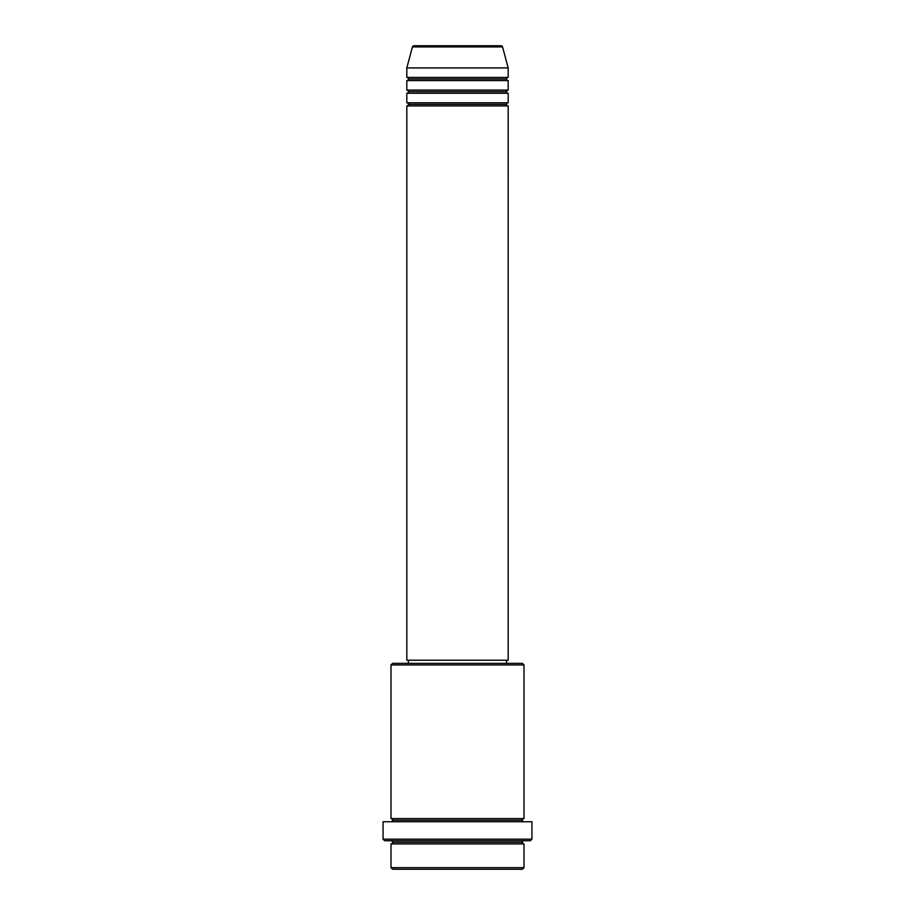 <?xml version="1.0" encoding="UTF-8"?>
<svg xmlns="http://www.w3.org/2000/svg" width="915" height="915" viewBox="0 0 915 915"><rect width="100%" height="100%" fill="white"/><g stroke="black" fill="none" stroke-linecap="round" stroke-linejoin="round"><path stroke-width="1.37" d="M501.02 45.75L413.98 45.75A1.578 1.578 0 0 0 412.448 46.928L502.552 46.928A1.578 1.578 0 0 0 501.02 45.75L413.98 45.75A1.578 1.578 0 0 0 412.448 46.928L406.82 67.916L508.18 67.916L502.552 46.928L412.448 46.928L406.82 67.916L406.82 77.42A1.578 1.578 0 0 1 408.41 79.01A1.578 1.578 0 0 1 406.82 80.589L406.82 90.093A1.578 1.578 0 0 1 408.41 91.672A1.578 1.578 0 0 1 406.82 93.261L406.82 102.766A1.578 1.578 0 0 1 408.41 104.344A1.578 1.578 0 0 1 406.82 105.934L406.82 660.207L508.18 660.207L508.18 105.934A1.578 1.578 0 0 1 506.59 104.344A1.578 1.578 0 0 1 508.168 102.766L508.18 93.261A1.578 1.578 0 0 1 506.59 91.672A1.578 1.578 0 0 1 508.168 90.093L508.18 80.589A1.578 1.578 0 0 1 506.59 79.01A1.578 1.578 0 0 1 508.168 77.42L508.18 67.916L406.82 67.916L406.82 77.42L508.18 77.42A1.578 1.578 0 0 0 506.59 79.01L408.41 79.01A1.578 1.578 0 0 0 406.82 77.42L508.18 77.42L508.18 67.916L502.552 46.928A1.578 1.578 0 0 0 501.02 45.75L500.814 45.75M390.991 867.672L392.569 869.25L522.431 869.25L524.009 867.672L390.991 867.672L524.009 867.672L524.009 843.916A1.578 1.578 0 0 1 522.431 842.326A1.578 1.578 0 0 1 524.009 840.748A1.578 1.578 0 0 0 522.431 842.326L392.569 842.326A1.578 1.578 0 0 1 390.991 843.916L390.991 867.672L390.991 843.916A1.578 1.578 0 0 0 392.569 842.326A1.578 1.578 0 0 0 390.991 840.748A1.578 1.578 0 0 1 392.569 842.326L522.431 842.326A1.578 1.578 0 0 0 524.009 843.916L390.991 843.916L524.009 843.916L524.009 867.672L522.431 869.25L392.569 869.25L390.991 867.672M524.009 664.953L522.431 663.375L392.569 663.375L390.991 664.953L524.009 664.953L390.991 664.953L390.991 818.57A1.578 1.578 0 0 1 392.569 820.16A1.578 1.578 0 0 1 390.991 821.739A1.578 1.578 0 0 0 392.569 820.16L522.431 820.16A1.578 1.578 0 0 1 524.009 818.57L524.009 664.953L524.009 818.57A1.578 1.578 0 0 0 522.431 820.16A1.578 1.578 0 0 0 524.009 821.739A1.578 1.578 0 0 1 522.431 820.16L392.569 820.16A1.578 1.578 0 0 0 390.991 818.57L524.009 818.57L390.991 818.57L390.991 664.953L392.569 663.375L522.431 663.375L524.009 664.953M383.065 839.158L384.655 840.748L530.345 840.748L531.935 839.158L383.065 839.158L531.935 839.158L531.935 821.739L383.065 821.739L383.065 839.158L383.065 821.739L531.935 821.739L531.935 839.158L530.345 840.748L384.655 840.748L383.065 839.158M406.82 102.766L508.18 102.766A1.578 1.578 0 0 0 506.59 104.344L408.41 104.344A1.578 1.578 0 0 0 406.82 102.766L406.82 93.261A1.578 1.578 0 0 0 408.41 91.672A1.578 1.578 0 0 0 406.82 90.093L508.18 90.093A1.578 1.578 0 0 0 506.59 91.672L408.41 91.672L506.59 91.672A1.578 1.578 0 0 0 508.168 93.261L406.82 93.261L508.18 93.261L508.18 102.766L406.82 102.766M508.18 105.934L406.82 105.934A1.578 1.578 0 0 0 408.41 104.344L506.59 104.344A1.578 1.578 0 0 0 508.168 105.934L508.18 660.207L406.82 660.207L406.82 105.934L508.18 105.934M506.59 663.375L506.59 660.207L506.59 663.375M408.41 660.207L408.41 663.375L408.41 660.207M508.18 80.589L406.82 80.589A1.578 1.578 0 0 0 408.41 79.01L506.59 79.01A1.578 1.578 0 0 0 508.18 80.589L508.18 90.093L406.82 90.093L406.82 80.589L508.18 80.589"/></g></svg>
